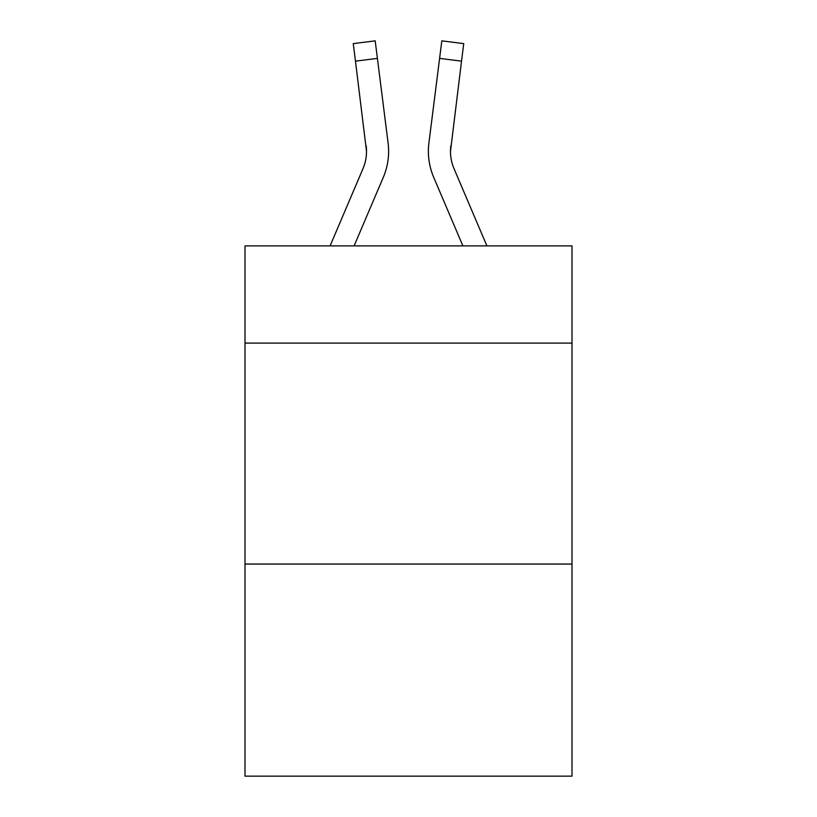 <?xml version="1.0" encoding="UTF-8"?>
<svg xmlns="http://www.w3.org/2000/svg" width="817" height="817" viewBox="0 0 817 817"><rect width="100%" height="100%" fill="white"/><g stroke="black" fill="none" stroke-linecap="round" stroke-linejoin="round"><path stroke-width="1.23" d="M572.002 343.099L572.002 245.886L244.998 245.886L244.998 343.099L572.002 343.099L572.002 776.15L244.998 776.15L244.998 343.099M572.002 564.047L244.998 564.047M354.108 245.886L383.316 177.289A66.279 66.279 -22.5 0 0 388.095 143.016L377.403 58.385L355.477 61.152L353.261 43.618L375.187 40.85L377.403 58.385M330.099 245.886L362.993 168.629A44.189 44.189 -32.8 0 0 366.516 151.4L355.477 61.152M388.616 151.288L388.616 151.839M387.758 140.361L388.095 143.016M486.901 245.886L454.007 168.629A44.189 44.189 32.8 0 1 450.484 151.39L461.523 61.152L439.597 58.385L441.813 40.85L463.739 43.618L461.523 61.152M462.892 245.886L433.684 177.289A66.279 66.279 22.5 0 1 428.905 143.016L439.597 58.385M362.993 168.629A44.189 44.189 -22.5 0 0 366.516 151.411A44.189 44.189 -22.5 0 1 362.993 168.629A44.189 44.189 -22.5 0 0 366.516 151.411A44.189 44.189 -22.5 0 1 362.993 168.629A44.189 44.189 -22.5 0 0 366.516 151.411A44.189 44.189 -22.5 0 1 362.993 168.629A44.189 44.189 -22.5 0 0 366.516 151.411A44.189 44.189 -22.5 0 1 362.993 168.629A44.189 44.189 -22.5 0 0 366.516 151.411A44.189 44.189 -22.5 0 1 362.993 168.629A44.189 44.189 -22.5 0 0 366.516 151.411A44.189 44.189 -22.5 0 1 362.993 168.629A44.189 44.189 -22.5 0 0 366.516 151.411A44.189 44.189 -22.5 0 1 362.993 168.629A44.189 44.189 -22.5 0 0 366.516 151.411A44.189 44.189 -22.5 0 1 362.993 168.629A44.189 44.189 -22.5 0 0 366.516 151.411A44.189 44.189 -22.5 0 1 362.993 168.629A44.189 44.189 -22.5 0 0 366.516 151.411A44.189 44.189 -22.5 0 1 362.993 168.629A44.189 44.189 -22.5 0 0 366.516 151.411L366.169 145.783A44.189 44.189 -22.5 0 1 362.993 168.629M454.007 168.629A44.189 44.189 22.5 0 1 450.484 151.4L450.831 145.783A44.189 44.189 22.5 0 0 454.007 168.629A44.189 44.189 22.5 0 1 450.484 151.4A44.189 44.189 22.5 0 0 454.007 168.629A44.189 44.189 22.5 0 1 450.484 151.4A44.189 44.189 22.5 0 0 454.007 168.629A44.189 44.189 22.5 0 1 450.484 151.4A44.189 44.189 22.5 0 0 454.007 168.629A44.189 44.189 22.5 0 1 450.484 151.4A44.189 44.189 22.5 0 0 454.007 168.629A44.189 44.189 22.5 0 1 450.484 151.4A44.189 44.189 22.5 0 0 454.007 168.629A44.189 44.189 22.5 0 1 450.484 151.4A44.189 44.189 22.5 0 0 454.007 168.629A44.189 44.189 22.5 0 1 450.484 151.4A44.189 44.189 22.5 0 0 454.007 168.629A44.189 44.189 22.5 0 1 450.484 151.4A44.189 44.189 22.5 0 0 454.007 168.629A44.189 44.189 22.5 0 1 450.484 151.4A44.189 44.189 22.5 0 0 454.007 168.629A44.189 44.189 22.5 0 1 450.484 151.4A44.189 44.189 22.5 0 0 454.007 168.629M428.465 154.556L428.384 151.288M428.905 143.016L429.242 140.361M353.261 43.618L375.187 40.85M441.813 40.85L463.739 43.618"/></g></svg>
